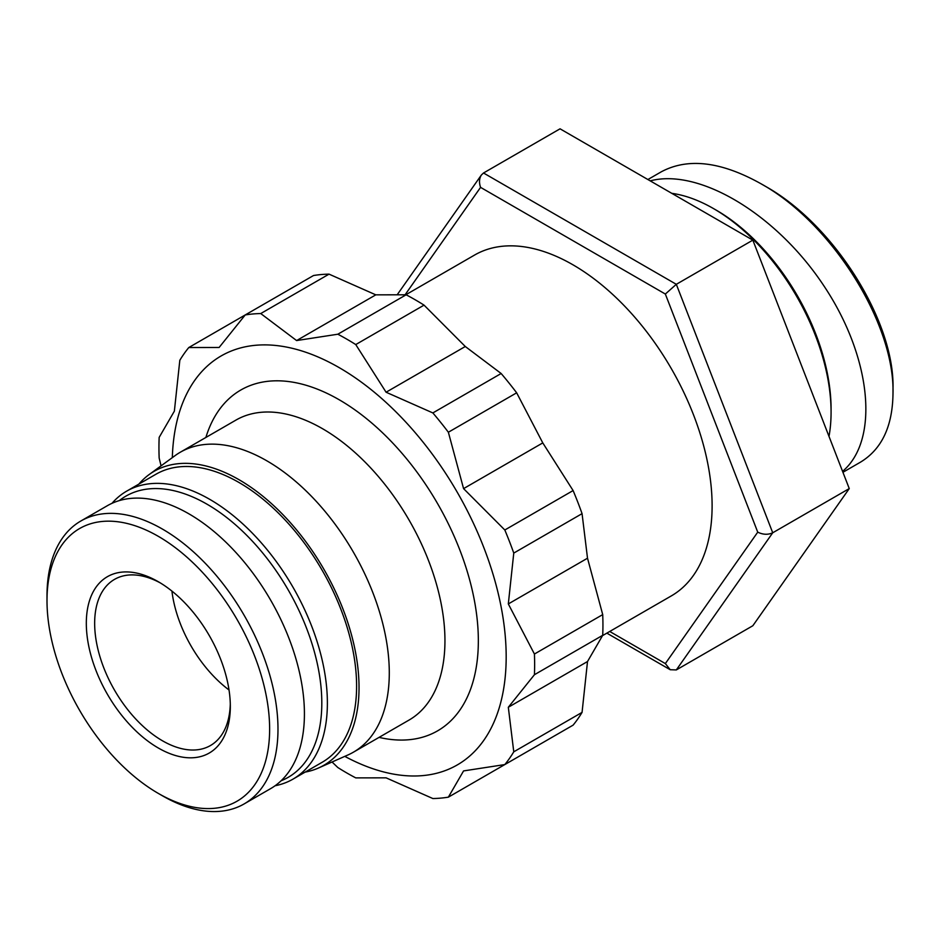 <?xml version="1.0" encoding="UTF-8"?>
<svg xmlns="http://www.w3.org/2000/svg" width="940" height="940" viewBox="0 0 940 940"><rect width="100%" height="100%" fill="white"/><g stroke="black" fill="none" stroke-linecap="round" stroke-linejoin="round"><path stroke-width="1.41" d="M379.055 737.383A196.777 113.611 -120 0 0 437.594 730.85A196.777 113.611 -120 0 0 478.343 640.775A196.777 113.611 -120 0 0 392.45 442.74A196.777 113.611 -120 0 0 240.816 390.018A196.777 113.611 -120 0 0 205.883 437.453M305.147 772.104A169.717 97.995 -120 0 0 318.46 768.015L347.906 754.985A173.16 99.981 -120 0 0 353.428 752.176L409.088 720.04A173.16 99.981 -120 0 0 444.949 640.775A173.16 99.981 -120 0 0 369.361 466.51A173.16 99.981 -120 0 0 235.917 420.11L180.268 452.246A173.16 99.981 -120 0 0 175.075 455.63L149.072 474.606A169.717 97.995 -120 0 0 138.873 484.1M602.552 635.616L671.348 595.889A196.777 113.611 -120 0 0 712.109 505.814A196.777 113.611 -120 0 0 626.205 307.779A196.777 113.611 -120 0 0 474.571 255.057L405.774 294.784M229.019 689.984A95.927 55.39 60 0 1 171.926 591.084A95.927 55.39 -120 0 0 229.019 689.984M849.255 488.589L752.846 240.135L676.318 284.315L665.344 294.044L757.734 532.158C763.022 534.719 768.015 534.931 772.727 532.78L849.255 488.589L752.846 625.735L676.318 669.926L670.22 669.727L665.344 663.581L609.719 631.468M752.846 240.135L560.052 128.815L483.513 172.995L481.374 175.016C479.2 178.506 478.93 182.618 480.575 187.366L665.344 294.044M353.428 752.176A173.16 99.981 -120 0 0 389.289 672.911A173.16 99.981 -120 0 0 313.702 498.635A173.16 99.981 -120 0 0 180.268 452.246M318.46 768.015A169.717 97.995 -120 0 0 359.033 687.563A169.717 97.995 -120 0 0 281.495 513.193A169.717 97.995 -120 0 0 149.072 474.606M344.792 756.359A236.14 136.335 -120 0 0 506.178 656.837A236.14 136.335 -120 0 0 341.995 369.279A236.14 136.335 -120 0 0 172.326 457.639M504.815 764.573L573.106 725.139A265.656 153.373 -120 0 0 582.06 712.391L587.512 661.537L602.716 635.299A265.656 153.373 -120 0 0 602.939 625.077A265.656 153.373 -120 0 0 602.716 614.607L587.512 558.219L582.06 513.651A265.656 153.373 -120 0 0 573.106 490.562L542.779 442.905L516.659 392.814A265.656 153.373 -120 0 0 501.149 373.509L465.288 346.507L424.046 305.136A265.656 153.373 -120 0 0 406.127 294.796L375.8 294.843L329.035 274.139A265.656 153.373 -120 0 0 313.514 275.526L245.222 314.947A265.656 153.373 60 0 1 260.744 313.561L296.605 340.562L337.836 334.217A265.656 153.373 60 0 1 355.755 344.569L386.082 392.227L432.858 412.93A265.656 153.373 60 0 1 448.368 432.236L463.573 488.624L504.815 529.995A265.656 153.373 60 0 1 513.769 553.084L508.317 603.938L534.425 654.029A265.656 153.373 60 0 1 534.637 664.498A265.656 153.373 60 0 1 534.425 674.72L508.317 707.268L513.769 751.824A265.656 153.373 60 0 1 504.815 764.573L463.573 770.918L448.368 797.155A265.656 153.373 60 0 1 432.858 798.542L386.082 777.838L355.755 777.885A265.656 153.373 60 0 1 337.836 767.534L332.055 761.999M516.659 757.722L448.368 797.155M219.114 347.483L245.222 314.947L188.787 347.541L219.114 347.483M161.069 465.852L159.166 458.074A265.656 153.373 60 0 1 159.166 437.382L174.37 411.144L179.822 360.279A265.656 153.373 60 0 1 188.787 347.541M260.744 313.561L329.035 274.139M406.127 294.796L337.836 334.217M375.8 294.843L296.605 340.562M501.149 373.509L432.858 412.93M465.288 346.507L386.082 392.227M355.755 344.569L424.046 305.136M573.106 490.562L504.815 529.995M542.779 442.905L463.573 488.624M448.368 432.236L516.659 392.814M602.716 614.607L534.425 654.029M587.512 558.219L508.317 603.938M513.769 553.084L582.06 513.651M582.06 712.391L513.769 751.824M587.512 661.537L508.317 707.268M534.425 674.72L602.716 635.299M647.895 179.528L661.266 171.82C687.962 157.532 721.192 161.516 760.977 183.758C831.548 222.757 894.786 323.207 893 393.355C892.612 426.361 881.732 449.332 860.335 462.245L842.933 472.303M893 393.355L893 388.537C894.833 321.504 833.898 224.214 765.148 186.167L760.977 183.758M842.569 471.363C879.758 439.897 871.533 357.4 824.11 286.183C777.086 214.767 699.607 167.849 650.198 180.868M831.077 412.225L831.077 409.006A162.338 93.73 -120 0 0 716.28 210.184L713.495 208.574A166.274 95.998 60 0 1 831.077 412.225A166.274 95.998 60 0 1 828.998 436.407M671.771 193.323A166.274 95.998 60 0 1 713.495 208.574M158.308 793.407L162.491 795.816A163.325 94.294 -120 0 0 244.153 803.911A163.325 94.294 -120 0 0 244.153 615.312A163.325 94.294 -120 0 0 80.828 521.019A163.325 94.294 -120 0 0 59.866 542.051A163.325 94.294 -120 0 0 47 595.784L47 600.601A157.427 90.886 60 0 1 59.396 548.819A157.427 90.886 60 0 1 193.076 562.837A157.427 90.886 60 0 1 268.229 748.663A157.427 90.886 60 0 1 158.308 793.407A157.427 90.886 60 0 1 47 600.601M94.329 589.803A101.837 58.797 -120 0 0 141.329 735.856A101.837 58.797 -120 0 0 230.324 706.445A101.837 58.797 -120 0 0 158.32 581.731A101.837 58.797 -120 0 0 94.329 589.803M80.828 521.019L107.266 505.755A163.325 94.294 60 0 1 270.591 600.049A163.325 94.294 60 0 1 270.591 788.648L244.153 803.911M230.288 703.978A95.927 55.39 60 0 1 210.454 745.538A95.927 55.39 60 0 1 122.47 702.603A95.927 55.39 60 0 1 102.213 591.742A95.927 55.39 60 0 1 114.527 579.381A95.927 55.39 60 0 1 160.434 582.988M119.298 500.609A162.338 93.73 60 0 1 288.192 589.897A162.338 93.73 60 0 1 281.072 780.788M275.067 785.758A166.274 95.998 -120 0 0 292.939 779.154A166.274 95.998 -120 0 0 292.939 587.148A166.274 95.998 -120 0 0 126.665 491.15A166.274 95.998 -120 0 0 112.001 503.323M126.665 491.15L155.875 474.277A166.274 95.998 60 0 1 322.162 570.274A166.274 95.998 60 0 1 322.162 762.281L292.939 779.154M676.318 669.926L772.727 532.78L676.318 284.315L483.513 172.995M405.093 294.772L480.575 187.366M757.734 532.158L665.344 663.581M670.22 669.727L606.841 633.137M397.291 294.631L481.374 175.016"/></g></svg>
